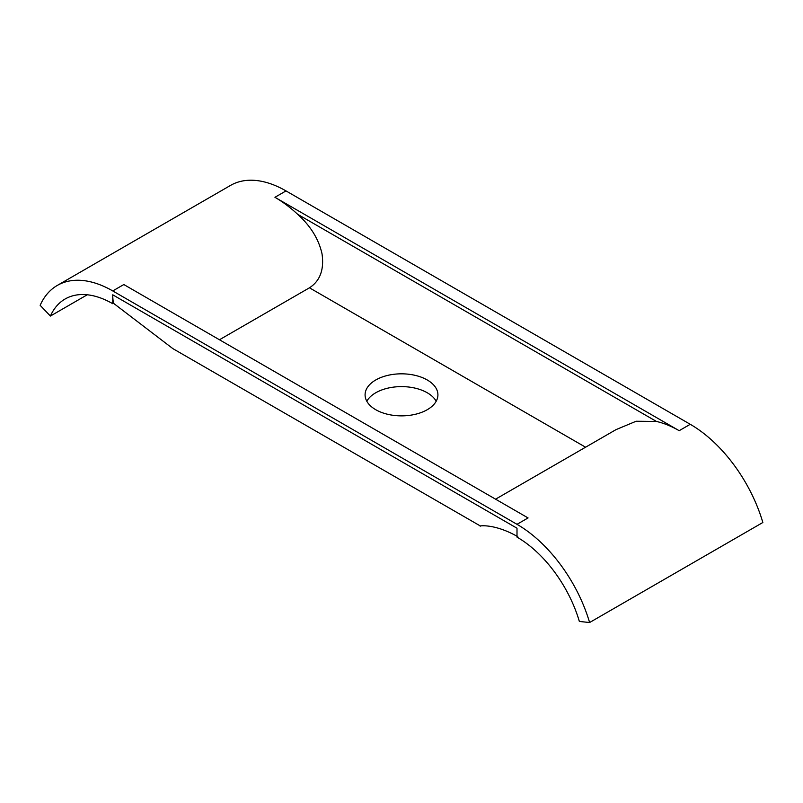 <?xml version="1.0" encoding="UTF-8"?>
<svg xmlns="http://www.w3.org/2000/svg" width="803" height="803" viewBox="0 0 803 803"><rect width="100%" height="100%" fill="white"/><g stroke="black" fill="none" stroke-linecap="round" stroke-linejoin="round"><path stroke-width="1.2" d="M57.284 285.436L230.531 185.413A110.934 64.049 -120 0 1 285.998 190.913L690.249 424.295A110.934 64.049 60 0 1 762.85 522.502L589.603 622.526L579.354 621.452A95.286 55.016 -120 0 0 517.002 537.107L517.002 528.213L112.751 294.821L112.751 303.715A95.286 55.016 60 0 0 65.113 298.997A95.286 55.016 60 0 0 50.398 316.061L40.15 305.301A110.934 64.049 -120 0 1 57.284 285.436A110.934 64.049 -120 0 1 112.751 290.937L517.002 524.319A110.934 64.049 60 0 1 589.603 622.526M517.744 536.665C492.881 522.462 476.932 526.276 480.565 526.095L172.896 348.653L113.504 303.283A56.491 32.612 -60 0 1 112.751 294.821M436.19 401.239A36.416 21.019 0 0 0 375.754 392.767A36.416 21.019 0 0 0 366.81 401.239M375.754 379.98A36.416 21.019 0 0 0 365.084 394.845A36.416 21.019 0 0 0 387.568 414.268A36.416 21.019 0 0 0 427.246 409.711A36.416 21.019 0 0 0 437.916 394.845A36.416 21.019 0 0 0 415.432 375.423A36.416 21.019 0 0 0 375.754 379.98M285.998 190.913L274.937 197.297A110.934 64.049 -120 0 1 297.672 214.321C310.59 225.964 318.711 239.113 322.013 253.778C324.282 269.577 320.096 280.92 309.456 287.805L219.46 339.759M297.672 214.321L656.432 421.445A110.934 64.049 60 0 1 679.177 430.689L690.249 424.295M656.432 421.445L636.127 421.244L616.031 429.625L495.571 499.175M274.937 197.297L679.177 430.689M112.751 290.937L123.823 284.543L528.063 517.935L517.002 524.319M113.504 303.283L112.751 303.715M87.246 294.781L50.398 316.061M309.456 287.805L585.568 447.211"/></g></svg>
